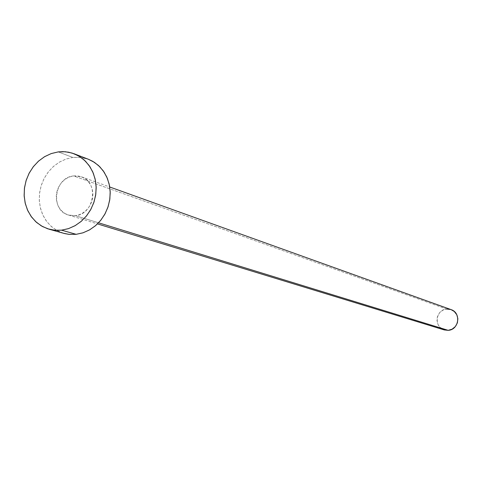 <?xml version="1.0" encoding="UTF-8"?>
<svg xmlns="http://www.w3.org/2000/svg" width="482" height="482" viewBox="0 0 482 482"><rect width="100%" height="100%" fill="white"/><g stroke="black" fill="none" stroke-linecap="round" stroke-linejoin="round"><path stroke-width="0.36" stroke-dasharray="2.41 1.81" d="M451.056 309.607L446.675 309.052L73.626 175.936L81.289 176.767C99.328 182.13 94.43 214.442 75.355 215.665L78.921 214.858L82.32 213.315L85.416 211.098L88.104 208.29L90.261 204.995L91.809 201.337L92.695 197.469L92.875 193.541L92.345 189.697L91.128 186.088L89.272 182.859L86.85 180.129L83.958 178.009L80.705 176.569L77.216 175.87L73.626 175.936L70.077 176.767L66.703 178.316L63.63 180.539L60.973 183.341L58.84 186.618L57.298 190.245L56.424 194.083L56.237 197.988L56.749 201.807L57.942 205.398L59.768 208.628L62.166 211.363L65.034 213.508L68.275 214.972L71.758 215.701L75.355 215.665L98.563 222.798L75.355 215.665L68.564 215.062C49.899 210.399 54.213 177.364 73.626 175.936L446.675 309.052C435.589 309.534 433.571 327.218 444.302 329.935M88.435 159.283L80.777 157.391L72.824 157.439L58.238 151.902L72.824 157.439L65.871 159.096L59.274 162.187L53.285 166.597L48.146 172.146L44.043 178.617L41.139 185.757L39.542 193.288L39.319 200.928L40.482 208.369L42.982 215.333L46.73 221.533L51.586 226.739L57.358 230.733L63.823 233.354M63.726 233.324L56.207 230.077L50.664 225.913L46.055 220.605L42.536 214.357L40.253 207.417L39.271 200.042L39.645 192.511L41.338 185.112L44.302 178.117L48.417 171.797L53.532 166.38L59.455 162.079L65.968 159.06L72.824 157.439L79.759 157.289L88.308 159.229M450.718 309.492L451.032 309.595M442.265 329.061L439.192 326.38L438.102 324.627L437.023 320.632L437.078 318.542L437.529 316.493L439.542 312.842L442.747 310.227L446.675 309.052M68.564 215.062L97.478 223.901M81.289 176.767L109.739 186.992"/><path stroke-width="0.72" d="M97.478 223.901L444.302 329.935L448.182 330.339L98.563 222.798L448.182 330.339C459.027 329.917 461.401 312.734 451.056 309.607L109.739 186.992M61.551 230.167L55.207 230.288L49.025 229.191L42.458 226.528L36.602 222.467L31.679 217.177L27.884 210.863L25.347 203.778L24.178 196.204L24.413 188.432L26.04 180.756L28.992 173.49L33.168 166.899L38.391 161.241L44.477 156.752L51.176 153.595L58.238 151.902L62.865 151.625L68.583 152.192L74.089 153.758L80.187 156.891L85.555 161.289L89.983 166.796L93.309 173.213L95.406 180.298L96.189 187.781L95.623 195.397L93.731 202.844L90.586 209.851L86.302 216.153L81.042 221.509L75.011 225.727L68.432 228.649L61.551 230.167L76.162 234.324L61.551 230.167L54.484 230.221L47.646 228.769L41.289 225.859L35.674 221.624L30.993 216.225L27.432 209.875L25.118 202.808L24.136 195.306L24.516 187.637L26.245 180.105L29.257 172.984L33.445 166.537L38.644 161.024L44.663 156.638L51.279 153.559L58.238 151.902L65.281 151.74L72.137 153.077L78.542 155.879L84.248 160.042L89.025 165.404L92.695 171.767L95.099 178.882L96.147 186.474L95.791 194.252L94.05 201.898L90.978 209.128L86.712 215.641L81.41 221.196L75.282 225.57L68.577 228.601L61.551 230.167M49.14 229.221L64.678 233.577L69.034 234.354L76.162 234.324L82.934 232.836L89.411 229.974L95.346 225.835L100.521 220.581L104.733 214.394L107.823 207.513L109.679 200.199L110.227 192.728L109.45 185.371L107.384 178.412L104.1 172.11L99.732 166.694L94.448 162.368L88.435 159.283L74.228 153.812M88.308 159.229L92.821 161.368L98.449 165.465L103.16 170.736L106.775 176.99L109.149 183.979L110.191 191.438L109.848 199.078L108.137 206.585L105.118 213.683L100.925 220.081L95.707 225.528L89.682 229.818L83.079 232.788L76.162 234.324L69.203 234.373L63.726 233.324M446.675 309.052L450.718 309.492M451.032 309.595L454.273 311.48L456.785 314.728L457.87 318.735L457.37 322.892L455.345 326.555L452.122 329.17L448.182 330.339L444.29 329.929M444.139 329.881L442.265 329.061"/></g></svg>
